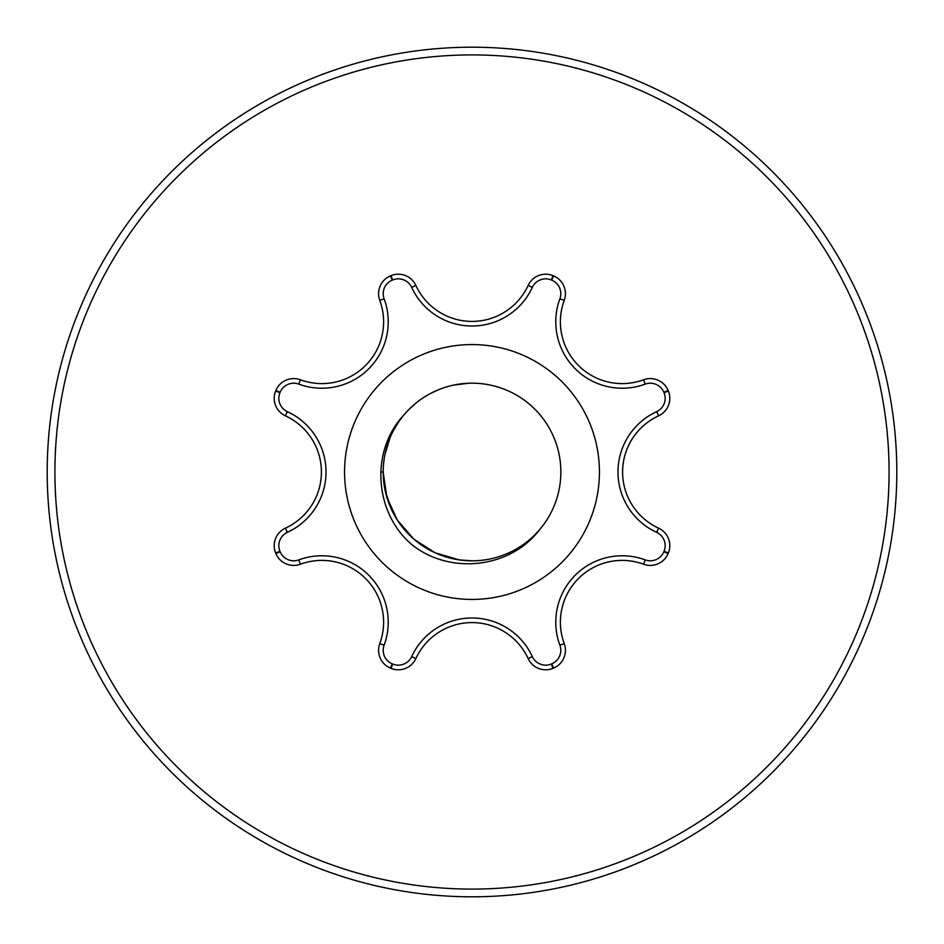 <?xml version="1.0" encoding="UTF-8"?>
<svg xmlns="http://www.w3.org/2000/svg" width="944" height="944" viewBox="0 0 944 944"><rect width="100%" height="100%" fill="white"/><g stroke="black" fill="none" stroke-linecap="round" stroke-linejoin="round"><path stroke-width="1.42" d="M463.327 560.394L454.713 559.119M438.04 554.057L430.181 550.34M415.667 540.652L409.236 534.811M398.167 521.324L393.719 513.902M389.966 505.972L384.928 489.346M560.854 472A88.819 88.819 0 0 1 427.62 548.924A88.819 88.819 0 0 1 427.62 395.076A88.819 88.819 0 0 1 560.854 472M384.928 454.654L389.966 438.028M393.719 430.098L398.167 422.676M409.236 409.189L415.667 403.348M430.181 393.66L438.04 389.943M454.713 384.881L463.327 383.606M472.012 560.819L459.362 559.922L435.101 552.795L413.838 539.13L397.282 520.026L386.78 497.028L383.181 472L380.751 472M461.215 560.158L453.804 558.931M439.373 554.6L432.517 551.544M431.951 392.739L438.807 389.624M453.191 385.199L468.118 383.264M344.56 472A127.44 127.44 0 0 0 535.72 582.365A127.44 127.44 0 0 0 535.72 361.635A127.44 127.44 0 0 0 344.56 472M540.039 529.1C510.692 568.725 449.191 575.215 411.407 544.24C374.272 512.427 370.06 450.666 403.949 414.912A88.819 88.819 0 0 1 472.012 383.181M663.844 551.756A207.763 207.763 0 0 0 664.057 551.261A14.679 14.679 0 0 0 656.623 532.333A66.422 66.422 0 0 1 656.623 411.667A14.679 14.679 0 0 0 664.057 392.739A207.763 207.763 0 0 0 663.844 392.244A14.679 14.679 0 0 0 645.212 384.114A66.422 66.422 0 0 1 559.886 298.788A14.679 14.679 0 0 0 551.756 280.156A207.763 207.763 0 0 0 551.261 279.943A14.679 14.679 0 0 0 532.333 287.377A66.422 66.422 0 0 1 411.667 287.377A14.679 14.679 0 0 0 392.739 279.943A207.763 207.763 0 0 0 392.244 280.156A14.679 14.679 0 0 0 384.114 298.788A66.422 66.422 0 0 1 298.788 384.114A14.679 14.679 0 0 0 280.156 392.244A207.763 207.763 0 0 0 279.943 392.739A14.679 14.679 0 0 0 287.377 411.667A66.422 66.422 0 0 1 287.377 532.333A14.679 14.679 0 0 0 279.943 551.261A207.763 207.763 0 0 0 280.156 551.756A14.679 14.679 0 0 0 298.788 559.886A66.422 66.422 0 0 1 384.114 645.212A14.679 14.679 0 0 0 392.244 663.844A207.763 207.763 0 0 0 392.739 664.057A14.679 14.679 0 0 0 411.667 656.623A66.422 66.422 0 0 1 532.333 656.623A14.679 14.679 0 0 0 551.261 664.057A207.763 207.763 0 0 0 551.756 663.844A14.679 14.679 0 0 0 559.886 645.212A66.422 66.422 0 0 1 645.212 559.886A14.679 14.679 0 0 0 663.844 551.756L668.128 553.526A212.4 212.4 0 0 0 668.34 553.031A212.4 212.4 0 0 1 668.128 553.526A19.305 19.305 0 0 1 643.607 564.229A61.785 61.785 0 0 0 564.229 643.607A19.305 19.305 0 0 1 553.526 668.128A212.4 212.4 0 0 1 553.031 668.34A19.305 19.305 0 0 1 528.133 658.558A61.785 61.785 0 0 0 415.867 658.558A19.305 19.305 0 0 1 390.969 668.34A212.4 212.4 0 0 1 390.474 668.128A19.305 19.305 0 0 1 379.771 643.607A61.785 61.785 0 0 0 300.393 564.229A19.305 19.305 0 0 1 275.872 553.526A212.4 212.4 0 0 1 275.66 553.031A19.305 19.305 0 0 1 285.442 528.133A61.785 61.785 0 0 0 285.442 415.867A19.305 19.305 0 0 1 275.66 390.969A212.4 212.4 0 0 1 275.872 390.474A19.305 19.305 0 0 1 300.393 379.771A61.785 61.785 0 0 0 379.771 300.393A19.305 19.305 0 0 1 390.474 275.872A212.4 212.4 0 0 1 390.969 275.66A19.305 19.305 0 0 1 415.867 285.442A61.785 61.785 0 0 0 528.133 285.442A19.305 19.305 0 0 1 553.031 275.66A212.4 212.4 0 0 1 553.526 275.872A212.4 212.4 0 0 0 553.031 275.66A212.4 212.4 0 0 1 553.526 275.872A19.305 19.305 0 0 1 564.229 300.393A61.785 61.785 0 0 0 643.607 379.771A19.305 19.305 0 0 1 668.128 390.474A212.4 212.4 0 0 1 668.34 390.969A212.4 212.4 0 0 0 668.128 390.474A212.4 212.4 0 0 1 668.34 390.969A19.305 19.305 0 0 1 658.558 415.867A61.785 61.785 0 0 0 658.558 528.133A19.305 19.305 0 0 1 668.34 553.031A212.4 212.4 0 0 1 668.128 553.526A19.305 19.305 0 0 1 643.607 564.229A61.785 61.785 0 0 0 560.406 622.19M47.2 472A424.8 424.8 0 0 1 472 47.2A424.8 424.8 0 0 1 896.8 472A424.8 424.8 0 0 1 472 896.8A424.8 424.8 0 0 1 47.2 472A424.8 424.8 0 0 1 472 47.2A424.8 424.8 0 0 1 896.8 472A424.8 424.8 0 0 1 472 896.8A424.8 424.8 0 0 1 47.2 472M889.071 472A417.071 417.071 0 0 0 263.459 110.802A417.071 417.071 0 0 0 263.459 833.198A417.071 417.071 0 0 0 889.071 472M551.756 663.844L553.526 668.128A212.4 212.4 0 0 1 553.031 668.34A19.305 19.305 0 0 1 528.133 658.558A61.785 61.785 0 0 0 415.867 658.558A19.305 19.305 0 0 1 390.969 668.34A212.4 212.4 0 0 1 390.474 668.128A19.305 19.305 0 0 1 379.771 643.607A61.785 61.785 0 0 0 300.393 564.229A19.305 19.305 0 0 1 275.872 553.526A212.4 212.4 0 0 1 275.66 553.031A19.305 19.305 0 0 1 285.442 528.133A61.785 61.785 0 0 0 285.442 415.867A19.305 19.305 0 0 1 275.66 390.969A212.4 212.4 0 0 1 275.872 390.474A19.305 19.305 0 0 1 300.393 379.771A61.785 61.785 0 0 0 379.771 300.393A19.305 19.305 0 0 1 390.474 275.872A212.4 212.4 0 0 1 390.969 275.66A19.305 19.305 0 0 1 415.867 285.442A61.785 61.785 0 0 0 528.133 285.442A19.305 19.305 0 0 1 553.031 275.66L551.261 279.943M664.057 392.739L668.34 390.969A19.305 19.305 0 0 1 658.558 415.867A61.785 61.785 0 0 0 622.615 472M551.756 280.156L553.526 275.872A19.305 19.305 0 0 1 564.229 300.393A61.785 61.785 0 0 0 560.406 321.81M559.886 645.212L564.229 643.607A19.305 19.305 0 0 1 553.526 668.128M656.623 532.333L658.558 528.133A19.305 19.305 0 0 1 668.34 553.031L664.057 551.261M645.212 384.114L643.607 379.771A19.305 19.305 0 0 1 668.128 390.474L663.844 392.244M390.474 275.872L392.244 280.156M384.114 298.788L379.771 300.393M390.969 275.66L392.739 279.943M298.788 384.114L300.393 379.771M280.156 392.244L275.872 390.474M415.867 285.442L411.667 287.377M279.943 392.739L275.66 390.969M528.133 285.442L532.333 287.377M287.377 411.667L285.442 415.867M287.377 532.333L285.442 528.133M279.943 551.261L275.66 553.031M280.156 551.756L275.872 553.526M564.229 300.393L559.886 298.788M298.788 559.886L300.393 564.229M384.114 645.212L379.771 643.607M392.244 663.844L390.474 668.128M392.739 664.057L390.969 668.34M658.558 415.867L656.623 411.667M411.667 656.623L415.867 658.558M532.333 656.623L528.133 658.558M551.261 664.057L553.031 668.34M643.607 564.229L645.212 559.886"/></g></svg>
